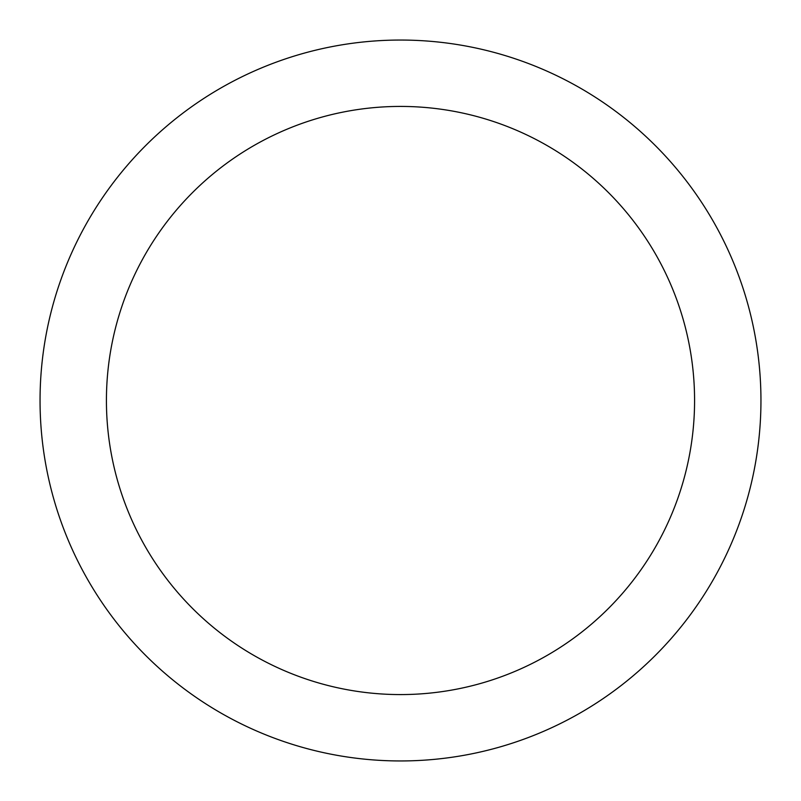 <?xml version="1.0" encoding="UTF-8"?>
<svg xmlns="http://www.w3.org/2000/svg" width="801" height="801" viewBox="0 0 801 801"><rect width="100%" height="100%" fill="white"/><g stroke="black" fill="none" stroke-linecap="round" stroke-linejoin="round"><path stroke-width="1.2" d="M760.95 400.5A360.45 360.45 0 0 1 400.5 760.95A360.45 360.45 0 0 1 40.05 400.5A360.45 360.45 0 0 1 400.5 40.05A360.45 360.45 0 0 1 760.95 400.5M694.577 400.5A294.077 294.077 0 0 0 400.5 106.423A294.077 294.077 0 0 0 106.423 400.5A294.077 294.077 0 0 0 400.5 694.577A294.077 294.077 0 0 0 694.577 400.5"/></g></svg>
